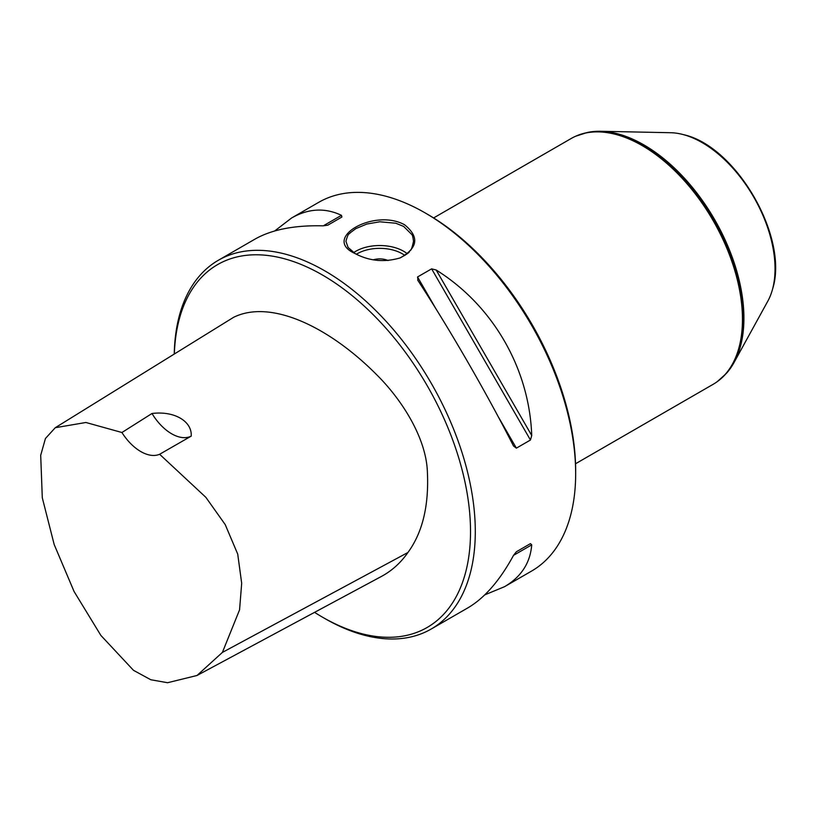 <?xml version="1.0" encoding="UTF-8"?>
<svg xmlns="http://www.w3.org/2000/svg" width="814" height="814" viewBox="0 0 814 814"><rect width="100%" height="100%" fill="white"/><g stroke="black" fill="none" stroke-linecap="round" stroke-linejoin="round"><path stroke-width="1.22" d="M314.56 612.352A209.513 120.96 -120 0 0 322.375 617.104A209.513 120.96 -120 0 0 470.523 531.573A209.513 120.96 -120 0 0 322.375 274.969A209.513 120.96 -120 0 0 174.338 353.998M55.281 427.706L233.608 317.307C271.245 298.758 329.762 327.584 376.363 374.42C401.963 399.654 426.373 438.197 427.401 472.283C428.958 505.86 422.476 532.59 407.946 552.482C400.875 562.637 392.155 570.563 381.766 576.261L197.008 675.488L222.395 652.411L239.56 609.859L241.687 583.292L237.719 554.09L225.203 524.572L205.871 497.344L159.625 454.273L191.209 436.131C192.226 421.347 174.44 410.683 151.994 413.492L121.927 432.509L85.897 422.486L55.281 427.706L45.442 438.492L40.7 455.291L42.297 497.812L54.192 544.556L74.074 591.503L100.875 635.419L133.486 670.319L150.804 679.751L167.572 682.722L197.008 675.488M433.608 217.938L571.133 138.533A141.931 81.939 60 0 1 575.661 136.233A141.931 81.939 60 0 1 713.064 220.472A141.931 81.939 60 0 1 717.317 381.593A141.931 81.939 60 0 1 713.064 384.361L575.539 463.756M159.625 454.273A40.547 23.413 60 0 1 121.927 432.509M151.994 413.492A40.547 23.413 -120 0 0 191.209 436.131M417.969 280.525L417.551 276.964L431.624 268.844L436.182 270.014C492.948 305.454 529.405 368.6 531.725 435.49L530.453 440.018L516.381 448.148L513.512 446.001C486.721 393.243 450.264 330.097 417.969 280.525L417.704 280.077M274.674 230.983L291.626 217.969C308.435 208.415 325.051 207.539 341.473 215.334L341.89 217.033L327.818 225.163L323.26 225.844C294.637 225.102 271.856 229.538 254.924 239.153L218.315 260.287A212.892 122.914 -120 0 0 174.257 354.049M322.375 617.104L324.766 618.487A212.892 122.914 -120 0 0 431.206 629.029L467.816 607.895C484.605 598.036 499.837 580.524 513.512 555.372L516.381 551.76L530.453 543.63L516.361 551.77L530.453 543.63L531.725 544.851C530.26 562.962 521.184 576.912 504.517 586.701L484.768 594.871M504.517 586.701L531.573 571.082A212.892 122.914 -120 0 0 575.661 473.626A212.892 122.914 -120 0 0 425.122 212.892L425.122 212.892A212.892 122.914 -120 0 0 318.681 202.35L291.626 217.969M404.568 224.756C419.454 236.854 417.989 247.904 400.162 257.906C384.198 262.576 369.098 261.091 354.873 253.449C321.286 238.41 374.064 207.946 404.568 224.756M431.206 629.029A212.892 122.914 -120 0 0 463.838 458.435A212.892 122.914 -120 0 0 324.766 270.828A212.892 122.914 -120 0 0 218.315 260.287M399.867 258.018C406.298 254.65 409.503 252.462 409.493 251.455C410.093 249.165 410.775 253.846 413.512 241.331C413.034 237.322 412.464 235.053 411.803 234.524L403.622 226.414L395.808 223.229L379.823 221.784L366.87 224.033L355.83 228.612L349.959 232.987C349.348 234.87 348.667 231.207 345.93 241.29L348.087 247.436L355.362 253.724M373.321 259.819A13.512 7.804 180 0 1 388.034 260.541A13.512 7.804 0 0 0 373.341 259.819M425.122 212.892L427.513 214.275A209.513 120.96 60 0 1 575.661 470.868L575.661 473.626M587.545 132.428A141.483 81.685 60 0 1 587.82 132.377A141.483 81.685 60 0 1 600.417 131.278L670.522 132.713A103.032 59.493 60 0 1 682.926 134.503A103.032 59.493 60 0 1 753.693 197.019A103.032 59.493 60 0 1 772.445 289.56A103.032 59.493 60 0 1 767.795 301.19L733.984 362.627A141.483 81.685 60 0 1 726.739 372.995A141.483 81.685 60 0 1 726.556 373.199M600.417 131.278A141.483 81.685 60 0 1 714.621 219.577A141.483 81.685 60 0 1 733.984 362.627M407.946 552.482L222.395 652.411M516.381 448.148L498.076 416.442M435.856 308.669L417.551 276.964M530.453 440.018L431.624 268.844M531.725 435.49L436.182 270.014M323.26 225.844L341.473 215.334M531.725 544.851L513.512 555.372M353.642 252.635A33.791 19.505 180 0 1 407.214 253.693M404.833 255.454A31.766 18.335 0 0 0 356.359 254.263M683.211 134.585A102.564 59.219 60 0 1 683.495 134.656A102.564 59.219 60 0 1 753.937 196.876A102.564 59.219 60 0 1 772.598 289.001A102.564 59.219 60 0 1 772.517 289.275M587.82 132.377L587.27 132.489A141.667 81.787 60 0 1 714.234 219.8A141.667 81.787 60 0 1 726.363 373.412L726.739 372.995M575.915 136.121A141.87 81.909 60 0 1 576.17 136.009A141.87 81.909 60 0 1 713.512 220.218A141.87 81.909 60 0 1 717.765 381.267A141.87 81.909 60 0 1 717.541 381.43M682.926 134.503L683.495 134.656C736.202 146.032 789.102 237.657 772.598 289.001L772.445 289.56M575.661 136.233L587.27 132.489M717.317 381.593L726.363 373.412"/></g></svg>
